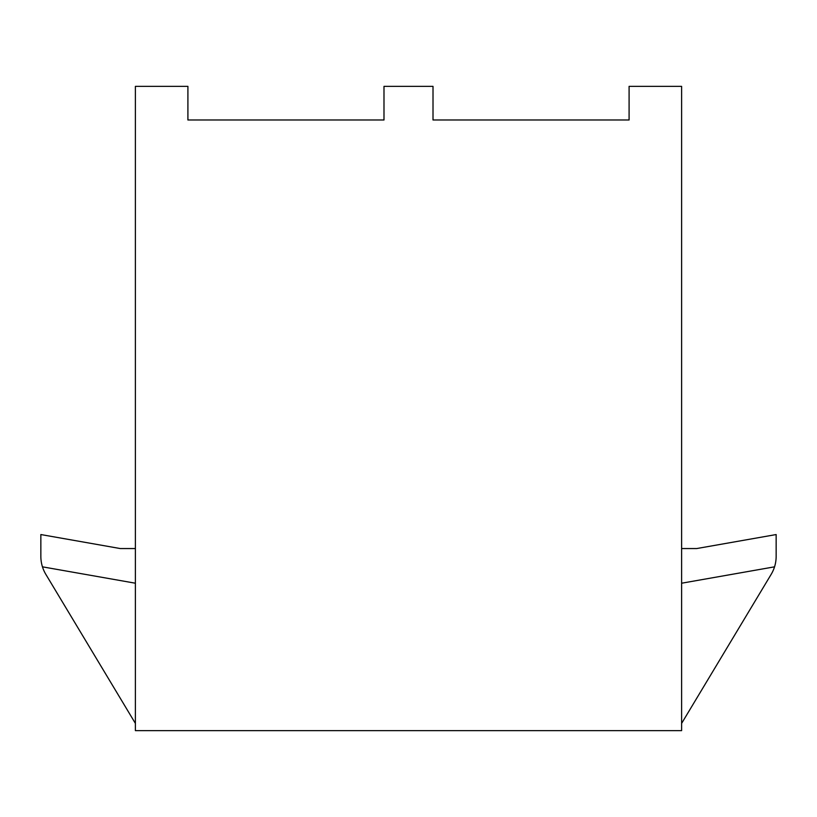 <?xml version="1.0" encoding="UTF-8"?>
<svg xmlns="http://www.w3.org/2000/svg" width="817" height="817" viewBox="0 0 817 817"><rect width="100%" height="100%" fill="white"/><g stroke="black" fill="none" stroke-linecap="round" stroke-linejoin="round"><path stroke-width="1.23" d="M681.613 730.633L135.387 730.633L135.387 86.367L187.91 86.367L187.91 119.987L383.99 119.987L383.99 86.367L433.01 86.367L433.01 119.987L629.09 119.987L629.09 86.367L681.613 86.367L681.613 730.633M681.613 583.215L774.547 566.835A35.019 35.019 0 0 0 776.15 556.357L776.15 534.553L696.717 548.554L681.613 548.554M681.613 723.402L771.146 574.392A35.019 35.019 0 0 0 774.547 566.835M135.387 723.402L45.854 574.392A35.019 35.019 0 0 1 40.85 556.357L40.85 534.553L120.283 548.554L135.387 548.554M135.387 583.215L42.453 566.835"/></g></svg>
